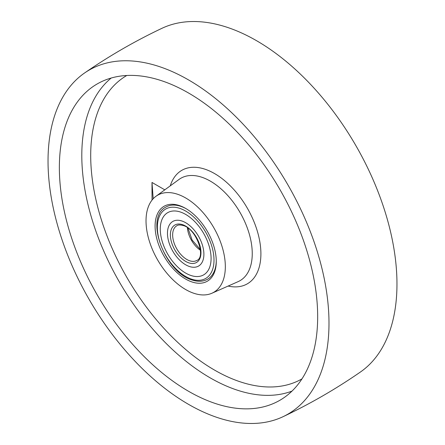 <?xml version="1.0" encoding="UTF-8"?>
<svg xmlns="http://www.w3.org/2000/svg" width="445" height="445" viewBox="0 0 445 445"><rect width="100%" height="100%" fill="white"/><g stroke="black" fill="none" stroke-linecap="round" stroke-linejoin="round"><path stroke-width="0.67" d="M186.255 208.772A41.658 24.052 -120 0 0 165.985 207.025A41.658 24.052 60 0 1 180.386 206.202A41.658 24.052 60 0 1 186.255 208.772M185.682 279.076A43.26 24.976 60 0 1 155.094 226.099A43.26 24.976 60 0 1 185.682 208.438L185.682 208.438A43.26 24.976 60 0 1 216.27 261.415A43.26 24.976 60 0 1 185.682 279.076M185.682 197.969A56.076 32.374 -120 0 0 155.961 196.29A56.076 32.374 -120 0 0 149.531 241.713A56.076 32.374 -120 0 0 185.682 289.545A56.076 32.374 -120 0 0 211.931 293.227A56.076 32.374 -120 0 0 222.767 248.966A56.076 32.374 -120 0 0 185.682 197.969M164.795 189.837L151.995 182.45L152.045 200.094M188.513 92.988A182.65 105.454 -120 0 0 99.474 82.692A182.65 105.454 -120 0 0 68.591 228.252A182.65 105.454 -120 0 0 188.513 391.255A182.65 105.454 -120 0 0 282.063 398.954A182.65 105.454 -120 0 0 307.217 251.887A182.65 105.454 -120 0 0 188.513 92.988M188.513 404.338A198.67 114.704 -120 0 0 283.048 416.692A198.67 114.704 -120 0 0 319.532 259.246A198.67 114.704 -120 0 0 188.513 79.905A198.67 114.704 -120 0 0 84.6 72.969A198.67 114.704 -120 0 0 60.031 233.542A198.67 114.704 -120 0 0 188.513 404.338M283.048 416.692C310.048 403.91 335.83 389.025 360.4 372.031A198.67 114.704 -120 0 0 384.97 211.458A198.67 114.704 -120 0 0 256.487 40.662A198.67 114.704 -120 0 0 161.952 28.308C134.952 41.09 109.17 55.975 84.6 72.969M207.643 279.182A41.658 24.052 -120 0 0 216.264 260.753A41.658 24.052 60 0 1 207.643 279.182C203.259 281.613 198.214 281.924 192.507 280.116C165.184 273.069 144.035 217.661 165.985 207.025M153.18 198.759L151.995 182.45M191.222 275.583A35.923 20.743 60 0 1 163.421 245.039A35.923 20.743 60 0 1 167.72 212.643A35.923 20.743 60 0 1 180.136 211.931A35.923 20.743 60 0 1 207.943 242.481A35.923 20.743 60 0 1 203.643 274.871A35.923 20.743 60 0 1 191.222 275.583A35.923 20.743 60 0 1 163.421 245.039A35.923 20.743 60 0 1 167.72 212.643A35.923 20.743 60 0 1 180.136 211.931A35.923 20.743 60 0 1 207.943 242.481A35.923 20.743 60 0 1 203.643 274.871A35.923 20.743 60 0 1 191.222 275.583M189.653 266.577A25.76 14.874 -120 0 0 198.559 266.065A25.76 14.874 -120 0 0 201.641 242.842A25.76 14.874 -120 0 0 181.705 220.937A25.76 14.874 -120 0 0 172.799 221.449A25.76 14.874 -120 0 0 169.717 244.678A25.76 14.874 -120 0 0 189.653 266.577A25.76 14.874 -120 0 0 198.559 266.065A25.76 14.874 -120 0 0 201.641 242.842A25.76 14.874 -120 0 0 181.705 220.937A25.76 14.874 -120 0 0 172.799 221.449A25.76 14.874 -120 0 0 169.717 244.678A25.76 14.874 -120 0 0 189.653 266.577M211.931 293.227L238.114 281.641A59.14 34.143 -120 0 0 249.545 234.96A59.14 34.143 -120 0 0 210.435 181.182A59.14 34.143 -120 0 0 179.09 179.407L155.961 196.29M170.263 185.849A65.521 37.831 60 0 1 214.568 173.578A65.521 37.831 60 0 1 260.392 245.623A65.521 37.831 60 0 1 228.124 286.063M126.786 75.489A175.174 101.137 -120 0 0 100.186 215.92A175.174 101.137 -120 0 0 214.568 370.107A175.174 101.137 -120 0 0 301.96 378.895M291.981 391.111A181.577 104.836 60 0 1 210.196 377.861A181.577 104.836 60 0 1 94.034 225.698A181.577 104.836 60 0 1 111.222 78.02M191.862 279.243A40.056 23.123 -120 0 0 213.322 252.582A40.056 23.123 -120 0 0 179.502 208.271A40.056 23.123 -120 0 0 158.042 234.932A40.056 23.123 -120 0 0 191.862 279.243M182.344 224.597A21.627 12.488 60 0 1 200.606 248.521A21.627 12.488 60 0 1 189.019 262.917A21.627 12.488 60 0 1 170.752 238.993A21.627 12.488 60 0 1 182.344 224.597M189.904 260.848A20.025 11.564 -120 0 0 196.829 260.447C206.28 257.088 196.239 228.457 182.99 225.47C180.053 224.742 177.989 224.836 176.798 225.76A20.025 11.564 -120 0 0 174.401 243.816A20.025 11.564 -120 0 0 189.904 260.848M200.434 250.262A20.025 11.564 60 0 1 187.423 227.729M200.367 249.573L192.112 240.044L187.985 228.129"/></g></svg>
